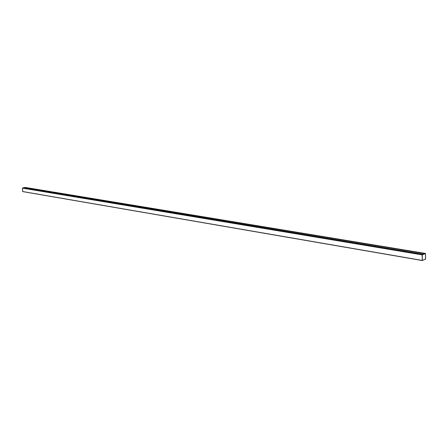 <?xml version="1.0" encoding="UTF-8"?>
<svg xmlns="http://www.w3.org/2000/svg" width="448" height="448" viewBox="0 0 448 448"><rect width="100%" height="100%" fill="white"/><g stroke="black" fill="none" stroke-linecap="round" stroke-linejoin="round"><path stroke-width="0.67" d="M22.837 191.615L22.4 188.138L23.173 187.874L423.03 254.397L424.726 253.714L423.03 254.397L23.173 187.874L423.03 254.358L424.726 253.714L423.03 254.397L22.467 188.031L422.184 254.862L22.467 188.031L422.274 254.682L425.516 253.462L425.6 259.106L422.279 260.534L422.184 254.862L22.4 188.138L22.753 191.542L422.218 260.417L22.814 191.615L422.251 260.523M25.497 187.477L425.488 253.467L25.497 187.477M422.262 260.4L425.516 259.213L425.499 253.534L422.229 254.845L422.262 260.4L422.229 254.845L425.533 253.596L425.516 259.213L422.262 260.4M422.274 254.682L422.302 260.529L425.6 259.106L425.488 253.467L422.274 254.682M422.296 260.456L425.51 259.213L422.296 260.456M425.55 259.123L425.527 253.596L425.55 259.123M23.173 187.874L24.735 187.51L424.726 253.607L423.03 254.358L424.726 253.714L423.03 254.358L23.173 187.874M24.735 187.51L23.167 187.807L423.03 254.246L424.726 253.607L24.735 187.51M422.279 260.534L22.814 191.615M425.516 253.462L25.474 187.466"/></g></svg>
